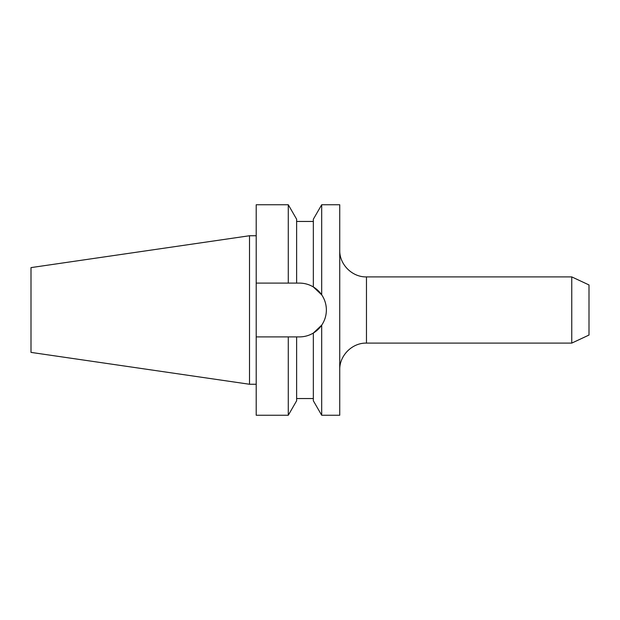 <?xml version="1.0" encoding="UTF-8"?>
<svg xmlns="http://www.w3.org/2000/svg" width="620" height="620" viewBox="0 0 620 620"><rect width="100%" height="100%" fill="white"/><g stroke="black" fill="none" stroke-linecap="round" stroke-linejoin="round"><path stroke-width="0.93" d="M321.695 415.253L313.34 400.784L313.34 333.048L321.695 325.159C324.772 320.587 326.329 315.534 326.376 310C326.337 304.474 324.772 299.421 321.695 294.841L321.695 204.747L339.737 204.747L339.737 415.253L321.695 415.253L321.695 325.159A26.9 26.9 0 0 1 313.34 333.048C309.07 335.591 304.451 336.869 299.476 336.9L296.631 336.9L296.631 400.784L288.285 415.253L288.285 336.9L296.631 336.9M571.756 276.9L589 284.944L589 335.056L571.756 343.1L571.756 276.9L366.466 276.9L366.466 343.1C352.183 342.728 339.373 355.547 339.737 369.83M31 352.392L31 267.608L249.519 235.74L249.519 384.26L31 352.392M321.695 294.841L313.34 286.952L313.34 219.217L321.695 204.747M326.376 310A26.9 26.9 0 0 0 313.34 286.952C309.117 284.425 304.49 283.138 299.476 283.1L296.631 283.1L296.631 219.217L288.285 204.747L256.207 204.747L256.207 283.1L288.285 283.1L288.285 204.747M296.631 283.1L288.285 283.1M288.285 415.253L256.207 415.253L256.207 336.9L288.285 336.9M256.207 336.9L256.207 283.1M366.466 276.9C352.183 277.272 339.373 264.453 339.737 250.17M571.756 343.1L366.466 343.1M256.207 384.26L249.519 384.26M313.34 398.544L296.631 398.544M313.34 221.456L296.631 221.456M256.207 235.74L249.519 235.74"/></g></svg>
